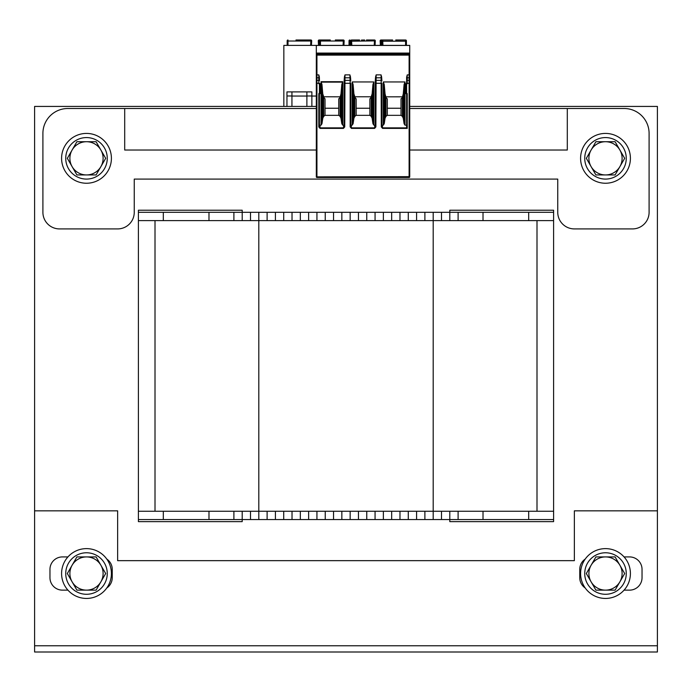 <?xml version="1.0" encoding="UTF-8"?>
<svg xmlns="http://www.w3.org/2000/svg" width="692" height="692" viewBox="0 0 692 692"><rect width="100%" height="100%" fill="white"/><g stroke="black" fill="none" stroke-linecap="round" stroke-linejoin="round"><path stroke-width="1.04" d="M34.6 645.774L34.6 652.002L657.4 652.002L657.4 645.774L34.6 645.774L34.6 106.43L316.313 106.43M409.733 106.43L657.4 106.43L657.4 645.774M242.2 511.25L242.2 519.554L138.4 519.554L138.4 521.63L242.2 521.63L242.2 519.554L449.8 519.554L449.8 521.63L553.6 521.63L553.6 220.61L138.4 220.61L138.4 511.25L553.6 511.25M138.4 210.23L138.4 212.306L242.2 212.306L242.2 210.23L138.4 210.23M553.6 210.23L449.8 210.23L449.8 212.306L553.6 212.306L553.6 210.23M585.207 559.075A12.456 12.456 0 0 0 579.758 569.378L579.758 577.682A12.456 12.456 0 0 0 585.207 587.984M624.072 590.138L629.582 590.138A12.456 12.456 0 0 0 642.038 577.682L642.038 569.378A12.456 12.456 0 0 0 629.582 556.922L624.072 556.922M106.793 587.984A12.456 12.456 0 0 0 112.242 577.682L112.242 569.378A12.456 12.456 0 0 0 106.793 559.075M67.928 556.922L62.418 556.922A12.456 12.456 0 0 0 49.962 569.378L49.962 577.682A12.456 12.456 0 0 0 62.418 590.138L67.928 590.138M34.6 510.834L117.64 510.834L117.64 560.658L574.36 560.658L574.36 510.834L657.4 510.834M553.6 212.306L553.6 220.61M458.104 212.306L458.104 220.61M242.2 220.61L242.2 212.306L449.8 212.306L449.8 220.61M433.192 212.306L433.192 519.554M408.28 212.306L408.28 220.61M383.368 212.306L383.368 220.61M358.456 212.306L358.456 220.61M333.544 212.306L333.544 220.61M308.632 212.306L308.632 220.61M283.72 212.306L283.72 220.61M258.808 212.306L258.808 519.554M233.896 212.306L233.896 220.61M138.4 212.306L138.4 220.61M155.008 511.25L155.008 220.61L155.008 511.25M537.001 511.25L537.001 220.61M449.8 511.25L449.8 519.554L553.6 519.554M458.104 519.554L458.104 511.25M408.28 519.554L408.28 511.25M383.368 519.554L383.368 511.25M358.456 519.554L358.456 511.25M333.544 519.554L333.544 511.25M308.632 519.554L308.632 511.25M283.72 519.554L283.72 511.25M233.896 519.554L233.896 511.25M138.4 519.554L138.4 511.25M409.733 150.026L567.302 150.026L567.302 108.506L624.184 108.506A24.912 24.912 0 0 1 649.096 133.418L649.096 212.306A16.608 16.608 0 0 1 632.488 228.914L574.36 228.914A16.608 16.608 0 0 1 557.752 212.306L557.752 179.09L134.248 179.09L134.248 212.306A16.608 16.608 0 0 1 117.64 228.914L59.512 228.914A16.608 16.608 0 0 1 42.904 212.306L42.904 133.418A24.912 24.912 0 0 1 67.816 108.506L316.313 108.506M567.302 108.506L409.733 108.506M316.313 150.026L124.698 150.026L124.698 108.506M61.588 158.33A24.912 24.912 0 0 1 98.956 136.756A24.912 24.912 0 0 1 98.956 179.903A24.912 24.912 0 0 1 61.588 158.33M61.588 573.53A24.912 24.912 0 0 1 98.956 551.957A24.912 24.912 0 0 1 98.956 595.103A24.912 24.912 0 0 1 61.588 573.53M580.588 158.33A24.912 24.912 0 0 1 617.956 136.756A24.912 24.912 0 0 1 617.956 179.903A24.912 24.912 0 0 1 580.588 158.33M580.588 573.53A24.912 24.912 0 0 1 617.956 551.957A24.912 24.912 0 0 1 617.956 595.103A24.912 24.912 0 0 1 580.588 573.53M584.74 158.33A20.76 20.76 0 0 1 615.88 140.355A20.76 20.76 0 0 1 615.88 176.304A20.76 20.76 0 0 1 584.74 158.33M584.74 573.53A20.76 20.76 0 0 1 615.88 555.555A20.76 20.76 0 0 1 615.88 591.504A20.76 20.76 0 0 1 584.74 573.53M65.74 158.33A20.76 20.76 0 0 1 96.88 140.355A20.76 20.76 0 0 1 96.88 176.304A20.76 20.76 0 0 1 65.74 158.33M65.74 573.53A20.76 20.76 0 0 1 96.88 555.555A20.76 20.76 0 0 1 96.88 591.504A20.76 20.76 0 0 1 65.74 573.53M591.115 150.026L595.907 141.722L605.5 141.722A16.608 16.608 0 0 0 591.115 166.634L586.323 158.33L591.115 150.026M615.093 141.722L619.885 150.026A16.608 16.608 0 0 0 605.5 141.722L615.093 141.722M624.677 158.33L619.885 166.634A16.608 16.608 0 0 0 619.885 150.026L624.677 158.33M605.5 174.938L595.907 174.938L591.115 166.634A16.608 16.608 0 0 0 619.885 166.634L615.093 174.938L605.5 174.938M72.115 150.026L76.907 141.722L86.5 141.722A16.608 16.608 0 0 0 72.115 166.634L67.323 158.33L72.115 150.026M96.093 141.722L100.885 150.026A16.608 16.608 0 0 0 86.5 141.722L96.093 141.722M105.677 158.33L100.885 166.634A16.608 16.608 0 0 0 100.885 150.026L105.677 158.33M86.5 174.938L76.907 174.938L72.115 166.634A16.608 16.608 0 0 0 100.885 166.634L96.093 174.938L86.5 174.938M591.115 565.226L595.907 556.922L605.5 556.922A16.608 16.608 0 0 0 591.115 581.834L586.323 573.53L591.115 565.226M615.093 556.922L619.885 565.226A16.608 16.608 0 0 0 605.5 556.922L615.093 556.922M624.677 573.53L619.885 581.834A16.608 16.608 0 0 0 619.885 565.226L624.677 573.53M605.5 590.138L595.907 590.138L591.115 581.834A16.608 16.608 0 0 0 619.885 581.834L615.093 590.138L605.5 590.138M72.115 565.226L76.907 556.922L86.5 556.922A16.608 16.608 0 0 0 72.115 581.834L67.323 573.53L72.115 565.226M96.093 556.922L100.885 565.226A16.608 16.608 0 0 0 86.5 556.922L96.093 556.922M105.677 573.53L100.885 581.834A16.608 16.608 0 0 0 100.885 565.226L105.677 573.53M86.5 590.138L76.907 590.138L72.115 581.834A16.608 16.608 0 0 0 100.885 581.834L96.093 590.138L86.5 590.138M395.738 39.998L404.543 39.998M392.589 39.998L382.711 39.998L382.737 41.027L382.711 39.998A0.83 0.83 0 0 0 381.889 40.871L382.122 45.395M405.581 45.395L405.581 39.998L395.738 40.075M390.712 39.998L392.589 40.075M405.581 39.998A0.83 0.83 0 0 1 406.412 40.828L406.412 42.489M382.711 39.998A0.83 0.83 -3 0 0 381.889 40.871L381.889 40.871A0.83 0.83 -3 0 1 382.711 39.998L380.972 39.998L380.989 41.027L380.972 39.998A0.83 0.83 0 0 0 380.142 40.871L380.142 40.871A0.83 0.83 -3 0 1 380.972 39.998A0.83 0.83 -3 0 0 380.142 40.871M283.841 106.43L283.841 45.395L409.733 45.395L409.733 54.815L316.313 54.815L316.313 54.037L409.733 54.037M386.378 98.394L387.312 98.766L387.312 108.237L401.014 108.237L401.014 98.766L401.948 98.394M355.238 98.394L356.172 98.766L356.172 108.237L369.874 108.237L369.874 98.766L370.808 98.394M324.098 98.394L325.032 98.766L325.032 108.237L338.734 108.237L338.734 98.766L339.668 98.394M386.551 96.828L401.749 96.811M381.932 124.984A0.718 0.623 84.8 0 0 382.347 125.165L383.316 125.165L384.242 123.704L385.063 118.263L385.954 116.343L385.954 97.226L386.387 98.359M386.335 97.719L386.335 96.966M385.954 116.343L387.312 115.339L401.014 115.339L402.372 116.343L403.263 118.263L404.085 123.704L405.01 125.165L406.619 125.165M387.312 108.237L387.312 115.339M316.313 55.118L409.733 55.118L409.733 176.867A0.623 0.623 0 0 1 409.11 177.489L316.936 177.489L316.936 77.807L318.804 77.807A0.623 0.441 0 0 1 319.427 78.248L319.427 80.8A0.623 0.441 0 0 0 318.804 80.359L316.936 80.359A0.623 0.441 0 0 0 316.313 80.8L316.313 54.815M316.313 45.395L316.313 53.076L409.733 53.076L316.313 53.076L316.313 54.037M406.619 77.227L406.619 83.291L406.619 77.227L407.242 74.874L407.242 77.807L409.11 77.807L409.11 176.659L316.313 176.867L316.313 80.8L316.313 83.291L318.804 83.291L318.804 74.874L319.427 77.227M409.733 55.118L409.733 78.248A0.623 0.441 180 0 0 409.11 77.807L409.11 74.874L407.242 74.874M409.733 80.8L409.733 83.291L409.733 80.8A0.623 0.441 180 0 0 409.11 80.359L407.242 80.359A0.623 0.441 180 0 0 406.619 80.8L406.619 93.204L405.789 93.204L405.789 84.069L406.619 84.069A0.623 0.623 0 0 0 407.242 83.447L406.412 83.447A0.623 0.623 0 0 0 405.789 84.069M401.991 96.966L401.991 97.719L402.372 97.226L403.263 93.904L404.085 84.485L405.01 81.95L383.316 81.95L383.316 125.165M405.01 81.95L405.01 125.165M319.427 124.448L319.427 126.965L320.05 127.864L320.05 128.401L318.804 126.965L319.427 126.965L319.427 93.827L319.427 124.448A0.718 0.623 90 0 0 320.05 125.165L321.036 125.165L321.036 81.691L321.962 84.485L322.783 93.904L324.055 97.719L324.557 96.768L339.469 96.811M321.036 125.165L321.962 123.704L322.783 118.263L323.674 116.343L325.032 115.339L338.734 115.339L340.092 116.343L340.092 97.226L340.983 93.904L341.805 84.485L342.73 81.691L342.73 125.165L343.699 125.165A0.718 0.623 95.2 0 0 344.114 124.984M344.339 77.288L344.997 74.874L349.91 74.874L350.567 77.288M350.792 124.984A0.718 0.623 84.8 0 0 351.207 125.165L352.176 125.165L353.102 123.704L353.923 118.263L354.814 116.343L356.172 115.339L369.874 115.339L371.232 116.343L372.123 118.263L372.945 123.704L373.87 125.165L374.839 125.165A0.718 0.623 95.2 0 0 375.254 124.984M353.102 123.704L353.102 84.485L353.923 93.904L355.195 97.719L355.697 96.768L370.35 96.768L370.851 97.719L372.123 93.904L372.945 84.485L373.87 81.95L352.176 81.95L352.176 125.165M373.87 81.95L373.87 125.165M375.479 77.288L376.137 74.874L381.05 74.874L381.707 77.288M382.589 128.401L381.309 126.921L381.932 126.921L382.589 128.401L407.242 128.401L406.619 127.683L406.619 93.204A0.623 0.623 0 0 1 407.242 93.827L407.242 128.401M350.169 126.921L350.169 83.291L350.792 83.291L350.801 127.017L350.169 126.921L351.45 128.401L374.597 128.401L375.877 126.921L376.137 74.874M320.05 128.401L343.457 128.401L344.737 126.921L344.997 74.874M343.457 128.401L344.114 126.921L344.166 80.8A0.623 0.441 3 0 1 344.166 80.765L344.296 78.248A0.623 0.441 3 0 1 344.919 77.807L349.988 77.807L349.91 74.874M374.597 128.401L375.254 126.921L375.306 80.8A0.623 0.441 3 0 1 375.306 80.765L375.436 78.248A0.623 0.441 3 0 1 376.059 77.807L381.128 77.807L381.05 74.874M320.258 84.069L319.427 84.069L319.427 83.291L318.804 83.291L319.635 83.447A0.623 0.623 0 0 1 320.258 84.069L320.258 93.204L319.427 93.204A0.623 0.623 0 0 0 318.804 93.827L319.427 93.827L319.427 84.069A0.623 0.623 0 0 1 318.804 83.447M319.635 93.827A0.623 0.623 0 0 0 320.258 93.204A0.623 0.623 0 0 1 319.635 93.827L319.427 93.827M340.092 116.343L340.983 118.263L341.805 123.704L342.73 125.165M350.801 127.017L351.45 128.401M344.737 126.921L344.114 126.921L344.114 83.291L350.169 83.291L349.988 77.807A0.623 0.441 -3 0 1 350.602 78.213M381.309 126.921L381.128 77.807A0.623 0.441 -3 0 1 381.742 78.213M375.246 127.017L375.877 126.921M407.242 93.827L406.412 93.827A0.623 0.623 0 0 1 405.789 93.204M352.176 81.95L353.102 84.485M372.945 123.704L372.945 84.485M372.123 118.263L372.123 93.904M371.232 116.343L371.232 97.226M369.874 115.339L369.874 108.237M370.851 97.719L370.8 98.359M355.195 97.719L355.247 98.359M354.814 116.343L354.814 97.226M356.172 108.237L356.172 115.339M324.055 97.719L324.107 98.359M338.734 115.339L338.734 108.237M339.66 98.359L340.092 97.226M339.711 97.719L339.711 96.966M341.805 123.704L341.805 84.485M340.983 118.263L340.983 93.904M321.962 123.704L321.962 84.485M322.783 118.263L322.783 93.904M323.674 116.343L323.674 97.226M325.032 108.237L325.032 115.339M409.733 176.867A0.623 0.623 0 0 1 409.11 177.489A0.623 0.623 0 0 0 409.733 176.867L409.11 176.659L409.11 177.489M316.313 176.867A0.623 0.623 0 0 0 316.936 177.489A0.623 0.623 0 0 1 316.313 176.867M353.923 118.263L353.923 93.904M384.242 123.704L384.242 84.485L385.063 93.904L385.954 97.226M383.316 81.95L384.242 84.485M404.085 123.704L404.085 84.485M403.263 118.263L403.263 93.904M402.372 116.343L402.372 97.226M401.014 115.339L401.014 108.237M401.991 97.719L401.94 98.359M385.063 118.263L385.063 93.904M364.597 39.998L361.449 40.075M372.149 39.998L373.403 39.998M364.597 40.075L364.078 39.998M375.064 45.395L375.298 40.871A0.83 0.83 0 0 0 374.476 39.998L374.45 41.027L374.476 39.998L366.475 39.998M359.572 39.998L351.571 39.998L351.597 41.027L351.571 39.998A0.83 0.83 -3 0 0 350.749 40.871L350.982 45.395L350.749 40.871A0.83 0.83 0 0 1 351.571 39.998L351.908 39.998M406.412 45.395L406.412 40.828M374.476 39.998L375.298 40.871A0.83 0.83 3 0 0 374.476 39.998A0.83 0.83 3 0 1 375.298 40.871L350.766 41.217M343.924 45.395L344.158 40.871A0.83 0.83 0 0 0 343.336 39.998L335.335 39.998M343.085 45.395L343.336 39.998L343.31 41.027L320.465 41.027L320.465 45.395M319.635 42.489L319.635 40.828A0.83 0.83 0 0 1 320.465 39.998L330.309 40.075M330.309 39.998L320.465 39.998L320.465 41.027L319.635 41.174L319.635 45.395M343.336 39.998A0.83 0.83 3 0 1 344.158 40.871L343.336 39.998M341.009 39.998L342.263 39.998M349.027 42.489L349.027 40.828A0.83 0.83 0 0 1 349.858 39.998A0.83 0.83 0 0 0 349.027 40.828L349.027 45.395M382.036 39.998L383.048 39.998M380.375 45.395L380.159 41.217L380.375 45.395M298.364 39.998L300.466 39.998M311.452 45.395L311.694 40.871A0.83 0.83 0 0 0 310.864 39.998L310.846 41.027L310.864 39.998L295.968 39.998M302.862 39.998L309.791 39.998M287.163 42.489L287.163 40.828A0.83 0.83 0 0 1 287.993 39.998A0.83 0.83 0 0 0 287.163 40.828L287.163 45.395M310.864 39.998A0.83 0.83 3 0 1 311.694 40.871A0.83 0.83 3 0 0 310.864 39.998L311.694 40.871M306.885 106.43L306.885 91.898L291.938 91.898L291.938 106.43M316.313 96.05L311.867 96.05M306.885 91.898L311.867 91.898L311.867 106.43M286.955 106.43L286.955 91.898L291.938 91.898M306.885 95.98L311.867 95.98M286.955 95.98L291.938 95.98M291.938 96.05L306.885 96.05M319.635 41.027L319.124 41.027L319.107 39.998L319.349 45.395M320.465 39.998L319.107 39.998A0.83 0.83 0 0 0 318.277 40.871L318.277 40.871A0.83 0.83 -3 0 1 319.107 39.998A0.83 0.83 -3 0 0 318.277 40.871M318.51 45.395L318.294 41.217L318.51 45.395M528.688 212.306L528.688 220.61M483.016 212.306L483.016 220.61M441.496 212.306L441.496 220.61M424.888 212.306L424.888 220.61M416.584 212.306L416.584 220.61M399.976 212.306L399.976 220.61M391.672 212.306L391.672 220.61M375.064 212.306L375.064 220.61M366.76 212.306L366.76 220.61M350.152 212.306L350.152 220.61M341.848 212.306L341.848 220.61M325.24 212.306L325.24 220.61M316.936 212.306L316.936 220.61M300.328 212.306L300.328 220.61M292.024 212.306L292.024 220.61M275.416 212.306L275.416 220.61M267.112 212.306L267.112 220.61M250.504 212.306L250.504 220.61M208.984 212.306L208.984 220.61M163.312 212.306L163.312 220.61M528.688 519.554L528.688 511.25M483.016 519.554L483.016 511.25M441.496 519.554L441.496 511.25M424.888 519.554L424.888 511.25M416.584 519.554L416.584 511.25M399.976 519.554L399.976 511.25M391.672 519.554L391.672 511.25M375.064 519.554L375.064 511.25M366.76 519.554L366.76 511.25M350.152 519.554L350.152 511.25M341.848 519.554L341.848 511.25M325.24 519.554L325.24 511.25M316.936 519.554L316.936 511.25M300.328 519.554L300.328 511.25M292.024 519.554L292.024 511.25M275.416 519.554L275.416 511.25M267.112 519.554L267.112 511.25M250.504 519.554L250.504 511.25M208.984 519.554L208.984 511.25M163.312 519.554L163.312 511.25M406.412 41.174L381.906 41.217M382.737 41.027L382.961 45.395M316.313 45.447L409.733 45.447M409.733 53.544L316.313 53.544M316.313 74.874L316.936 74.874L316.936 55.343M409.11 55.343L409.11 74.874L409.733 74.874M316.313 78.248A0.623 0.441 -0 0 1 316.936 77.807L316.936 74.874L318.804 74.874M342.73 81.691L321.036 81.691M381.88 80.73L381.75 78.248A0.623 0.441 -3 0 0 381.75 78.213L381.88 80.765A0.623 0.441 -3 0 1 381.88 80.8L381.88 80.765A0.623 0.441 -3 0 0 381.257 80.359L375.929 80.359A0.623 0.441 3 0 0 375.306 80.765L375.436 78.213M381.941 127.017L381.932 83.291L375.254 83.291L375.306 80.765M406.706 127.864L382.589 127.864L382.347 125.165M318.804 126.965L318.804 93.827M409.733 83.291L407.242 83.447M406.619 78.248A0.623 0.441 180 0 1 407.242 77.807L407.242 83.291L406.619 83.291M343.699 125.165L343.457 127.864L320.05 127.864L320.05 125.165M344.114 83.291L344.166 80.765A0.623 0.441 3 0 1 344.789 80.359L350.117 80.359A0.623 0.441 -3 0 1 350.74 80.8L350.61 78.248A0.623 0.441 -3 0 0 350.61 78.213L350.74 80.765M374.839 125.165L374.597 127.864L351.45 127.864L351.207 125.165M342.661 82.132L321.105 82.132M351.571 39.998A0.83 0.83 0 0 0 350.749 40.871A0.83 0.83 -3 0 1 351.571 39.998M351.597 41.027L351.821 45.395M374.225 45.395L374.45 41.027M343.31 41.027L344.14 41.217M349.858 39.998L349.858 41.027L349.027 40.828M350.757 41.027L349.858 41.027L349.858 45.395M381.897 41.027L380.989 41.027L381.214 45.395M380.989 41.027L380.159 41.217M287.993 39.998L287.993 41.027L287.163 40.828M310.613 45.395L310.846 41.027L287.993 41.027L287.993 45.395M310.846 41.027L311.677 41.217M319.124 41.027L318.294 41.217M344.166 80.765L344.296 78.213M350.792 126.921L350.792 83.291M375.254 126.921L375.254 83.291M381.932 126.921L381.932 83.291"/></g></svg>
